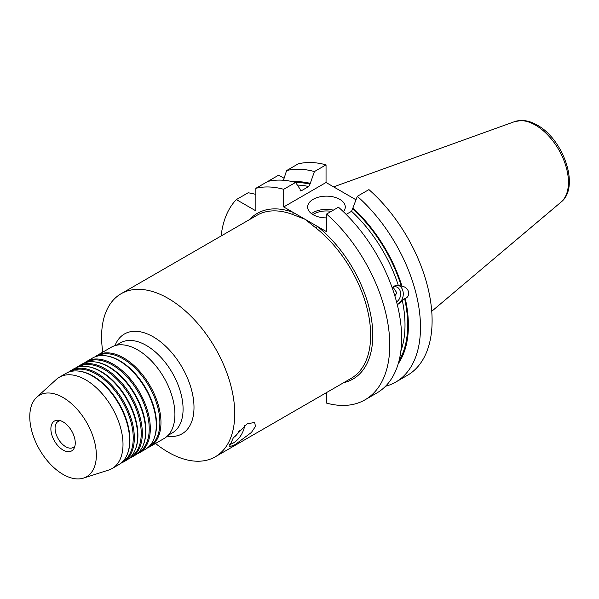 <?xml version="1.0" encoding="UTF-8"?>
<svg xmlns="http://www.w3.org/2000/svg" width="599" height="599" viewBox="0 0 599 599"><rect width="100%" height="100%" fill="white"/><g stroke="black" fill="none" stroke-linecap="round" stroke-linejoin="round"><path stroke-width="0.9" d="M63.067 450.036A17.236 9.951 60 0 1 51.08 431.594A17.236 9.951 60 0 1 58.717 420.303A17.236 9.951 60 0 1 63.067 421.883A17.236 9.951 60 0 1 74.448 447.558A17.236 9.951 60 0 1 63.067 450.036M74.965 445.888A15.065 8.7 60 0 1 73.258 447.468A15.065 8.7 60 0 1 65.725 446.727A15.065 8.7 60 0 1 55.887 433.451A15.065 8.7 60 0 1 58.193 421.382A15.065 8.7 60 0 1 60.424 420.693M235.145 444.593L251.385 432.485L255.496 426.376L254.62 422.43L247.192 423.875L233.183 438.071L229.26 446.929L235.145 444.593M343.414 211.732A18.831 10.872 0 0 0 345.279 207.022A18.831 10.872 0 0 0 339.76 199.332A18.831 10.872 0 0 0 319.237 196.981A18.831 10.872 0 0 0 307.616 207.022A18.831 10.872 0 0 0 313.127 214.712A18.831 10.872 0 0 0 326.582 217.894M392.907 286.943L396.927 293.001L394.823 295.794M352.878 208.924A107.805 62.244 60 0 1 401.293 286.097L398.268 285.266A105.926 61.158 -120 0 0 351.546 211.297L352.878 208.048A108.838 62.835 60 0 1 401.974 286.202C408.967 287.258 411.303 295.928 405.253 298.504L404.572 298.399A107.805 62.244 60 0 1 399.054 360.71M401.293 286.097L401.974 286.202M400.866 350.999A105.926 61.158 -120 0 0 402.281 300.346L404.572 298.399M402.281 300.346L398.897 303.79L397.227 304.479M397.167 304.225A9.794 7.248 98.9 0 0 398.32 303.7A9.794 7.248 98.9 0 0 403.269 293.547A9.794 7.248 98.9 0 0 397.796 285.206M392.15 287.722L394.157 286.03L398.125 285.244M396.545 301.829A7.907 5.855 98.9 0 0 396.613 301.791A7.907 5.855 98.9 0 0 400.604 293.42A7.907 5.855 98.9 0 0 395.932 286.809A7.907 5.855 98.9 0 0 392.787 287.445A7.907 5.855 98.9 0 0 392.188 287.842M102.803 352.137A94.155 54.359 60 0 1 121.088 293.742A94.155 54.359 60 0 1 168.169 298.407A94.155 54.359 60 0 1 229.679 381.376A94.155 54.359 60 0 1 215.243 456.82A94.155 54.359 60 0 1 168.169 452.163A94.155 54.359 60 0 1 155.53 443.462M96.761 356.278L96.903 356.195A52.165 30.115 60 0 1 122.982 358.779A52.165 30.115 60 0 1 157.058 404.744A52.165 30.115 60 0 1 149.061 446.54L148.919 446.629M95.076 356.839A52.727 30.444 60 0 1 97.315 355.304A52.727 30.444 60 0 1 123.679 357.917A52.727 30.444 60 0 1 158.121 404.377A52.727 30.444 60 0 1 150.042 446.629A52.727 30.444 60 0 1 147.594 447.805M84.422 362.987A52.727 30.444 60 0 1 86.66 361.459L92.628 358.007A52.727 30.444 60 0 1 105.686 355.776L106.517 355.888A52.165 30.115 60 0 1 119.68 360.688A52.165 30.115 60 0 1 154.138 438.363L153.816 439.142A52.727 30.444 60 0 1 145.355 449.34L139.387 452.784A52.727 30.444 60 0 1 136.939 453.952M105.686 355.776A52.727 30.444 60 0 1 118.991 360.62A52.727 30.444 60 0 1 153.816 439.142M86.106 362.425L86.249 362.343A52.165 30.115 60 0 1 112.327 364.926A52.165 30.115 60 0 1 146.411 410.892A52.165 30.115 60 0 1 138.414 452.694L138.264 452.777M86.66 361.459A52.727 30.444 60 0 1 113.024 364.065A52.727 30.444 60 0 1 147.466 410.532A52.727 30.444 60 0 1 139.387 452.784M76.432 367.599A52.727 30.444 60 0 1 78.671 366.071L81.973 364.162A52.727 30.444 60 0 1 95.031 361.923L95.87 362.043A52.165 30.115 60 0 1 109.025 366.835A52.165 30.115 60 0 1 143.483 444.518L143.168 445.297A52.727 30.444 60 0 1 134.7 455.487L131.398 457.396A52.727 30.444 60 0 1 128.95 458.564M95.031 361.923A52.727 30.444 60 0 1 108.337 366.775A52.727 30.444 60 0 1 143.168 445.297M78.117 367.037L78.259 366.955A52.165 30.115 60 0 1 104.338 369.538A52.165 30.115 60 0 1 138.421 415.504A52.165 30.115 60 0 1 130.425 457.307L130.275 457.389M78.671 366.071A52.727 30.444 60 0 1 105.035 368.677A52.727 30.444 60 0 1 139.477 415.144A52.727 30.444 60 0 1 131.398 457.396M68.443 372.211A52.727 30.444 60 0 1 70.682 370.684L73.984 368.774A52.727 30.444 60 0 1 87.042 366.536L87.881 366.655A52.165 30.115 60 0 1 101.036 371.447A52.165 30.115 60 0 1 135.494 449.13L135.179 449.909A52.727 30.444 60 0 1 126.711 460.099L123.409 462.009A52.727 30.444 60 0 1 120.961 463.177M87.042 366.536A52.727 30.444 60 0 1 100.347 371.387A52.727 30.444 60 0 1 135.179 449.909M70.128 371.657L70.27 371.567A52.165 30.115 60 0 1 96.349 374.15A52.165 30.115 60 0 1 130.432 420.116A52.165 30.115 60 0 1 122.436 461.919L122.286 462.001M70.682 370.684A52.727 30.444 60 0 1 97.045 373.289A52.727 30.444 60 0 1 131.488 419.757A52.727 30.444 60 0 1 123.409 462.009M59.353 377.22L65.995 373.387A52.727 30.444 60 0 1 79.053 371.148L79.892 371.268A52.165 30.115 60 0 1 93.047 376.06A52.165 30.115 60 0 1 127.505 453.743L127.19 454.521A52.727 30.444 60 0 1 118.722 464.712L112.08 468.545A52.727 30.444 -120 0 0 120.167 426.293A52.727 30.444 -120 0 0 85.717 379.833A52.727 30.444 -120 0 0 59.353 377.22A52.727 30.444 -120 0 0 56.276 379.474L36.771 397.204A47.081 27.18 -120 0 0 33.162 435.6A47.081 27.18 -120 0 0 63.067 474.401A47.081 27.18 -120 0 0 83.486 478.107A47.081 27.18 -120 0 0 94.552 441.68A47.081 27.18 -120 0 0 63.067 397.526A47.081 27.18 -120 0 0 36.771 397.204M79.053 371.148A52.727 30.444 60 0 1 92.358 376A52.727 30.444 60 0 1 127.19 454.521M83.486 478.107L108.591 470.088A52.727 30.444 -120 0 0 112.08 468.545M150.042 446.629L163.991 438.573A52.727 30.444 -120 0 0 172.078 396.321A52.727 30.444 -120 0 0 137.628 349.861A52.727 30.444 -120 0 0 111.264 347.248L97.315 355.304M215.243 456.82L351.156 378.358A94.155 54.359 -120 0 0 367.606 310.492A94.155 54.359 -120 0 0 315.845 227.942L305.138 219.324L292.305 214.352A1.505 1.011 110.3 0 0 293.181 212.42L326.582 231.701L326.582 214.053L338.465 207.187A119.673 69.095 60 0 1 398.702 310.933A119.673 69.095 60 0 1 376.861 392.974L364.978 399.84A119.673 69.095 60 0 1 326.582 403.105L326.582 392.547M283.454 180.262L286.599 170.573L298.22 163.864A119.673 69.095 60 0 1 326.043 164.852L314.423 171.561L310.005 184.17L308.672 186.536L301.349 190.767L300.601 190.924L300.017 189.059L295.592 182.433A119.673 69.095 60 0 0 267.76 181.452L278.685 175.14L284.091 178.262M286.599 170.573A119.673 69.095 60 0 1 314.423 171.561M293.203 181.819A108.838 62.835 60 0 1 310.005 183.294M255.87 194.346L248.233 192.728L236.343 199.587L255.87 210.863L255.87 188.311L267.76 181.452M346.155 214.405L351.546 211.297M352.878 208.048L357.303 196.315A119.673 69.095 60 0 1 417.54 300.062A119.673 69.095 60 0 1 395.699 382.102A119.673 69.095 60 0 1 385.539 386.25M357.303 196.315L368.924 189.606A119.673 69.095 60 0 1 429.161 293.353A119.673 69.095 60 0 1 407.32 375.393L395.699 382.102M405.253 298.504A108.838 62.835 60 0 1 398.223 363.728M355.993 199.789L326.043 182.5L326.043 164.852M221.128 235.984A119.673 69.095 60 0 1 236.343 199.587M255.87 188.311A119.673 69.095 60 0 1 283.701 189.299L295.592 182.433M283.701 189.299L283.701 206.947L326.043 182.5M326.582 214.053A119.673 69.095 60 0 1 386.819 317.799A119.673 69.095 60 0 1 364.978 399.84M283.701 206.947L293.181 212.42A95.66 55.228 60 0 0 249.611 219.541M315.845 227.942A1.505 0.704 128.1 0 0 317.096 226.227A95.66 55.228 60 0 1 371.23 317.695A95.66 55.228 60 0 1 343.766 382.626M244.662 425.552A16.008 9.24 -60 0 1 229.537 444.346M233.632 437.427A9.419 5.436 120 0 0 239.196 430.516M333.366 210.137A18.831 10.872 0 0 0 311.495 213.633M331.284 211.335A17.7 10.22 0 0 0 312.91 214.584M514.608 121.627L521.811 120.444C526.888 120.541 532.024 122.099 537.228 125.116C563.434 139.23 580.326 187.128 561.061 202.08A46.7 26.962 -120 0 0 565.246 164.066A46.7 26.962 -120 0 0 535.431 125.116A46.7 26.962 -120 0 0 514.608 121.627L333.606 186.866M114.986 345.638A57.624 33.267 60 0 1 153.254 336.84A57.624 33.267 60 0 1 193.372 398.852A57.624 33.267 60 0 1 167.248 436.162M116.086 345.338L120.347 342.875A51.971 30.01 60 0 1 146.336 345.451A51.971 30.01 60 0 1 180.284 391.252A51.971 30.01 60 0 1 172.317 432.897L168.057 435.361M292.305 214.352A94.155 54.359 -120 0 0 257.001 215.273L121.088 293.742M300.121 190.497A105.926 61.158 60 0 1 301.349 190.767M308.672 186.536A105.926 61.158 -120 0 0 297.374 185.098M295.719 182.628A107.805 62.244 60 0 1 310.005 184.17M561.061 202.08L431.737 311.293"/></g></svg>
